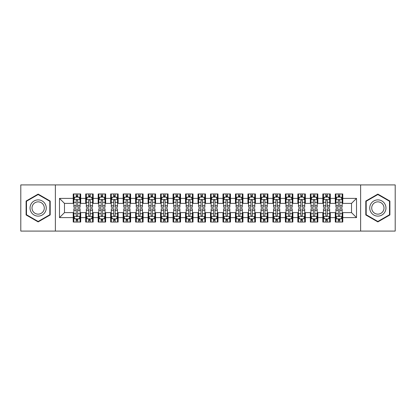<?xml version="1.0" encoding="UTF-8"?>
<svg xmlns="http://www.w3.org/2000/svg" width="416" height="416" viewBox="0 0 416 416"><rect width="100%" height="100%" fill="white"/><g stroke="black" fill="none" stroke-linecap="round" stroke-linejoin="round"><path stroke-width="0.62" d="M360.63 231.088L395.2 231.088L395.2 184.912L360.63 184.912L360.63 231.088L55.37 231.088L55.37 184.912L20.8 184.912L20.8 231.088L55.37 231.088M360.63 184.912L55.37 184.912M59.488 217.61L59.488 198.39L73.216 198.39L73.216 203.382L64.48 203.382L64.48 212.618L59.488 217.61L73.216 217.61L73.216 222.04L80.704 222.04L80.704 217.61L85.696 217.61L85.696 222.04L93.184 222.04L93.184 217.61L98.176 217.61L98.176 222.04L105.664 222.04L105.664 217.61L110.656 217.61L110.656 222.04L118.144 222.04L118.144 217.61L123.136 217.61L123.136 222.04L130.624 222.04L130.624 217.61L135.616 217.61L135.616 222.04L143.104 222.04L143.104 217.61L148.096 217.61L148.096 222.04L155.584 222.04L155.584 217.61L160.576 217.61L160.576 222.04L168.064 222.04L168.064 217.61L173.056 217.61L173.056 222.04L180.544 222.04L180.544 217.61L185.536 217.61L185.536 222.04L193.024 222.04L193.024 217.61L198.016 217.61L198.016 222.04L205.504 222.04L205.504 217.61L210.496 217.61L210.496 222.04L217.984 222.04L217.984 217.61L222.976 217.61L222.976 222.04L230.464 222.04L230.464 217.61L235.456 217.61L235.456 222.04L242.944 222.04L242.944 217.61L247.936 217.61L247.936 222.04L255.424 222.04L255.424 217.61L260.416 217.61L260.416 222.04L267.904 222.04L267.904 217.61L272.896 217.61L272.896 222.04L280.384 222.04L280.384 217.61L285.376 217.61L285.376 222.04L292.864 222.04L292.864 217.61L297.856 217.61L297.856 222.04L305.344 222.04L305.344 217.61L310.336 217.61L310.336 222.04L317.824 222.04L317.824 217.61L322.816 217.61L322.816 222.04L330.304 222.04L330.304 217.61L335.296 217.61L335.296 222.04L342.784 222.04L342.784 212.618L351.52 212.618L351.52 203.382L342.784 203.382L342.784 198.39L356.512 198.39L356.512 217.61L342.784 217.61M342.784 198.39L342.784 193.96L335.296 193.96L335.296 198.39L330.304 198.39L330.304 193.96L322.816 193.96L322.816 198.39L317.824 198.39L317.824 193.96L310.336 193.96L310.336 198.39L305.344 198.39L305.344 193.96L297.856 193.96L297.856 198.39L292.864 198.39L292.864 193.96L285.376 193.96L285.376 198.39L280.384 198.39L280.384 193.96L272.896 193.96L272.896 198.39L267.904 198.39L267.904 193.96L260.416 193.96L260.416 198.39L255.424 198.39L255.424 193.96L247.936 193.96L247.936 198.39L242.944 198.39L242.944 193.96L235.456 193.96L235.456 198.39L230.464 198.39L230.464 193.96L222.976 193.96L222.976 198.39L217.984 198.39L217.984 193.96L210.496 193.96L210.496 198.39L205.504 198.39L205.504 193.96L198.016 193.96L198.016 198.39L193.024 198.39L193.024 193.96L185.536 193.96L185.536 198.39L180.544 198.39L180.544 193.96L173.056 193.96L173.056 198.39L168.064 198.39L168.064 193.96L160.576 193.96L160.576 198.39L155.584 198.39L155.584 193.96L148.096 193.96L148.096 198.39L143.104 198.39L143.104 193.96L135.616 193.96L135.616 198.39L130.624 198.39L130.624 193.96L123.136 193.96L123.136 198.39L118.144 198.39L118.144 193.96L110.656 193.96L110.656 198.39L105.664 198.39L105.664 193.96L98.176 193.96L98.176 198.39L93.184 198.39L93.184 193.96L85.696 193.96L85.696 198.39L80.704 198.39L80.704 193.96L73.216 193.96L73.216 198.39M330.304 217.61L330.304 212.618L335.296 212.618L335.296 217.61M356.512 198.39L351.52 203.382M317.824 217.61L317.824 212.618L322.816 212.618L322.816 217.61M335.296 198.39L335.296 203.382L330.304 203.382L330.304 198.39M305.344 217.61L305.344 212.618L310.336 212.618L310.336 217.61M322.816 198.39L322.816 203.382L317.824 203.382L317.824 198.39M292.864 217.61L292.864 212.618L297.856 212.618L297.856 217.61M310.336 198.39L310.336 203.382L305.344 203.382L305.344 198.39M280.384 217.61L280.384 212.618L285.376 212.618L285.376 217.61M297.856 198.39L297.856 203.382L292.864 203.382L292.864 198.39M267.904 217.61L267.904 212.618L272.896 212.618L272.896 217.61M285.376 198.39L285.376 203.382L280.384 203.382L280.384 198.39M255.424 217.61L255.424 212.618L260.416 212.618L260.416 217.61M272.896 198.39L272.896 203.382L267.904 203.382L267.904 198.39M242.944 217.61L242.944 212.618L247.936 212.618L247.936 217.61M260.416 198.39L260.416 203.382L255.424 203.382L255.424 198.39M230.464 217.61L230.464 212.618L235.456 212.618L235.456 217.61M247.936 198.39L247.936 203.382L242.944 203.382L242.944 198.39M217.984 217.61L217.984 212.618L222.976 212.618L222.976 217.61M235.456 198.39L235.456 203.382L230.464 203.382L230.464 198.39M205.504 217.61L205.504 212.618L210.496 212.618L210.496 217.61M222.976 198.39L222.976 203.382L217.984 203.382L217.984 198.39M193.024 217.61L193.024 212.618L198.016 212.618L198.016 217.61M210.496 198.39L210.496 203.382L205.504 203.382L205.504 198.39M180.544 217.61L180.544 212.618L185.536 212.618L185.536 217.61M198.016 198.39L198.016 203.382L193.024 203.382L193.024 198.39M168.064 217.61L168.064 212.618L173.056 212.618L173.056 217.61M185.536 198.39L185.536 203.382L180.544 203.382L180.544 198.39M155.584 217.61L155.584 212.618L160.576 212.618L160.576 217.61M173.056 198.39L173.056 203.382L168.064 203.382L168.064 198.39M143.104 217.61L143.104 212.618L148.096 212.618L148.096 217.61M160.576 198.39L160.576 203.382L155.584 203.382L155.584 198.39M130.624 217.61L130.624 212.618L135.616 212.618L135.616 217.61M148.096 198.39L148.096 203.382L143.104 203.382L143.104 198.39M118.144 217.61L118.144 212.618L123.136 212.618L123.136 217.61M135.616 198.39L135.616 203.382L130.624 203.382L130.624 198.39M105.664 217.61L105.664 212.618L110.656 212.618L110.656 217.61M123.136 198.39L123.136 203.382L118.144 203.382L118.144 198.39M93.184 217.61L93.184 212.618L98.176 212.618L98.176 217.61M110.656 198.39L110.656 203.382L105.664 203.382L105.664 198.39M80.704 217.61L80.704 212.618L85.696 212.618L85.696 217.61M98.176 198.39L98.176 203.382L93.184 203.382L93.184 198.39M64.48 212.618L73.216 212.618L73.216 217.61M85.696 198.39L85.696 203.382L80.704 203.382L80.704 198.39M335.296 197.08L335.92 197.08M342.16 197.08L342.784 197.08M322.816 197.08L323.44 197.08M329.68 197.08L330.304 197.08M310.336 197.08L310.96 197.08M317.2 197.08L317.824 197.08M297.856 197.08L298.48 197.08M304.72 197.08L305.344 197.08M285.376 197.08L286 197.08M292.24 197.08L292.864 197.08M272.896 197.08L273.52 197.08M279.76 197.08L280.384 197.08M260.416 197.08L261.04 197.08M267.28 197.08L267.904 197.08M247.936 197.08L248.56 197.08M254.8 197.08L255.424 197.08M235.456 197.08L236.08 197.08M242.32 197.08L242.944 197.08M222.976 197.08L223.6 197.08M229.84 197.08L230.464 197.08M210.496 197.08L211.12 197.08M217.36 197.08L217.984 197.08M198.016 197.08L198.64 197.08M204.88 197.08L205.504 197.08M185.536 197.08L186.16 197.08M192.4 197.08L193.024 197.08M173.056 197.08L173.68 197.08M179.92 197.08L180.544 197.08M160.576 197.08L161.2 197.08M167.44 197.08L168.064 197.08M148.096 197.08L148.72 197.08M154.96 197.08L155.584 197.08M135.616 197.08L136.24 197.08M142.48 197.08L143.104 197.08M123.136 197.08L123.76 197.08M130 197.08L130.624 197.08M110.656 197.08L111.28 197.08M117.52 197.08L118.144 197.08M98.176 197.08L98.8 197.08M105.04 197.08L105.664 197.08M85.696 197.08L86.32 197.08M92.56 197.08L93.184 197.08M73.216 197.08L73.84 197.08M80.08 197.08L80.704 197.08M73.216 218.92L73.84 218.92M80.08 218.92L80.704 218.92M85.696 218.92L86.32 218.92M92.56 218.92L93.184 218.92M98.176 218.92L98.8 218.92M105.04 218.92L105.664 218.92M110.656 218.92L111.28 218.92M117.52 218.92L118.144 218.92M123.136 218.92L123.76 218.92M130 218.92L130.624 218.92M135.616 218.92L136.24 218.92M142.48 218.92L143.104 218.92M148.096 218.92L148.72 218.92M154.96 218.92L155.584 218.92M160.576 218.92L161.2 218.92M167.44 218.92L168.064 218.92M173.056 218.92L173.68 218.92M179.92 218.92L180.544 218.92M185.536 218.92L186.16 218.92M192.4 218.92L193.024 218.92M198.016 218.92L198.64 218.92M204.88 218.92L205.504 218.92M210.496 218.92L211.12 218.92M217.36 218.92L217.984 218.92M222.976 218.92L223.6 218.92M229.84 218.92L230.464 218.92M235.456 218.92L236.08 218.92M242.32 218.92L242.944 218.92M247.936 218.92L248.56 218.92M254.8 218.92L255.424 218.92M260.416 218.92L261.04 218.92M267.28 218.92L267.904 218.92M272.896 218.92L273.52 218.92M279.76 218.92L280.384 218.92M285.376 218.92L286 218.92M292.24 218.92L292.864 218.92M297.856 218.92L298.48 218.92M304.72 218.92L305.344 218.92M310.336 218.92L310.96 218.92M317.2 218.92L317.824 218.92M322.816 218.92L323.44 218.92M329.68 218.92L330.304 218.92M335.296 218.92L335.92 218.92M342.16 218.92L342.784 218.92M59.488 198.39L64.48 203.382M351.52 212.618L356.512 217.61M50.19 201.048L38.147 194.095L26.104 201.048L26.104 214.952L38.147 221.905L50.19 214.952L50.19 201.048M365.81 201.048L365.81 214.952L377.853 221.905L389.896 214.952L389.896 201.048L377.853 194.095L365.81 201.048M77.709 195.582L76.211 195.582M80.08 205.686L77.709 205.686L77.709 207.251L80.08 207.251L80.08 199.638L78.832 197.142L75.088 197.142L73.84 199.638L73.84 207.251L76.211 207.251L76.211 205.686L73.84 205.686M73.84 199.638L73.84 193.96M80.08 199.638L80.08 193.96M76.211 197.142L76.211 193.96M77.709 193.96L77.709 197.142M77.709 205.686L77.709 200.574C77.21 199.612 76.71 199.612 76.211 200.574L76.211 205.686M77.709 197.08L76.211 197.08M76.211 220.418L77.709 220.418M73.84 210.314L76.211 210.314L76.211 208.749L73.84 208.749L73.84 216.362L75.088 218.858L78.832 218.858L80.08 216.362L80.08 208.749L77.709 208.749L77.709 210.314L80.08 210.314M80.08 216.362L80.08 222.04M73.84 216.362L73.84 222.04M77.709 218.858L77.709 222.04M76.211 222.04L76.211 218.858M76.211 210.314L76.211 215.426C76.71 216.388 77.21 216.388 77.709 215.426L77.709 210.314M76.211 218.92L77.709 218.92M90.189 195.582L88.691 195.582M92.56 205.686L90.189 205.686L90.189 207.251L92.56 207.251L92.56 199.638L91.312 197.142L87.568 197.142L86.32 199.638L86.32 207.251L88.691 207.251L88.691 205.686L86.32 205.686M86.32 199.638L86.32 193.96M92.56 199.638L92.56 193.96M88.691 197.142L88.691 193.96M90.189 193.96L90.189 197.142M90.189 205.686L90.189 200.574C89.69 199.612 89.19 199.612 88.691 200.574L88.691 205.686M90.189 197.08L88.691 197.08M102.669 195.582L101.171 195.582M105.04 205.686L102.669 205.686L102.669 207.251L105.04 207.251L105.04 199.638L103.792 197.142L100.048 197.142L98.8 199.638L98.8 207.251L101.171 207.251L101.171 205.686L98.8 205.686M98.8 199.638L98.8 193.96M105.04 199.638L105.04 193.96M101.171 197.142L101.171 193.96M102.669 193.96L102.669 197.142M102.669 205.686L102.669 200.574C102.17 199.612 101.67 199.612 101.171 200.574L101.171 205.686M102.669 197.08L101.171 197.08M88.691 220.418L90.189 220.418M86.32 210.314L88.691 210.314L88.691 208.749L86.32 208.749L86.32 216.362L87.568 218.858L91.312 218.858L92.56 216.362L92.56 208.749L90.189 208.749L90.189 210.314L92.56 210.314M92.56 216.362L92.56 222.04M86.32 216.362L86.32 222.04M90.189 218.858L90.189 222.04M88.691 222.04L88.691 218.858M88.691 210.314L88.691 215.426C89.19 216.388 89.69 216.388 90.189 215.426L90.189 210.314M88.691 218.92L90.189 218.92M101.171 220.418L102.669 220.418M98.8 210.314L101.171 210.314L101.171 208.749L98.8 208.749L98.8 216.362L100.048 218.858L103.792 218.858L105.04 216.362L105.04 208.749L102.669 208.749L102.669 210.314L105.04 210.314M105.04 216.362L105.04 222.04M98.8 216.362L98.8 222.04M102.669 218.858L102.669 222.04M101.171 222.04L101.171 218.858M101.171 210.314L101.171 215.426C101.67 216.388 102.17 216.388 102.669 215.426L102.669 210.314M101.171 218.92L102.669 218.92M45.172 203.944A8.112 8.112 0 0 0 34.091 200.975A8.112 8.112 0 0 0 31.122 212.056A8.112 8.112 0 0 0 42.203 215.025A8.112 8.112 0 0 0 45.172 203.944M43.467 204.927A6.141 6.141 0 0 0 35.074 202.68A6.141 6.141 0 0 0 32.828 211.073A6.141 6.141 0 0 0 41.22 213.32A6.141 6.141 0 0 0 43.467 204.927M38.147 221.473L26.478 214.739L26.478 201.261L38.147 194.527L49.816 201.261L49.816 214.739L38.147 221.473M384.878 203.944A8.112 8.112 0 0 0 373.797 200.975A8.112 8.112 0 0 0 370.828 212.056A8.112 8.112 0 0 0 381.909 215.025A8.112 8.112 0 0 0 384.878 203.944M383.172 204.927A6.141 6.141 0 0 0 374.78 202.68A6.141 6.141 0 0 0 372.533 211.073A6.141 6.141 0 0 0 380.926 213.32A6.141 6.141 0 0 0 383.172 204.927M377.853 221.473L366.184 214.739L366.184 201.261L377.853 194.527L389.522 201.261L389.522 214.739L377.853 221.473M115.149 195.582L113.651 195.582M117.52 205.686L115.149 205.686L115.149 207.251L117.52 207.251L117.52 199.638L116.272 197.142L112.528 197.142L111.28 199.638L111.28 207.251L113.651 207.251L113.651 205.686L111.28 205.686M111.28 199.638L111.28 193.96M117.52 199.638L117.52 193.96M113.651 197.142L113.651 193.96M115.149 193.96L115.149 197.142M115.149 205.686L115.149 200.574C114.65 199.612 114.15 199.612 113.651 200.574L113.651 205.686M115.149 197.08L113.651 197.08M127.629 195.582L126.131 195.582M130 205.686L127.629 205.686L127.629 207.251L130 207.251L130 199.638L128.752 197.142L125.008 197.142L123.76 199.638L123.76 207.251L126.131 207.251L126.131 205.686L123.76 205.686M123.76 199.638L123.76 193.96M130 199.638L130 193.96M126.131 197.142L126.131 193.96M127.629 193.96L127.629 197.142M127.629 205.686L127.629 200.574C127.13 199.612 126.63 199.612 126.131 200.574L126.131 205.686M127.629 197.08L126.131 197.08M113.651 220.418L115.149 220.418M111.28 210.314L113.651 210.314L113.651 208.749L111.28 208.749L111.28 216.362L112.528 218.858L116.272 218.858L117.52 216.362L117.52 208.749L115.149 208.749L115.149 210.314L117.52 210.314M117.52 216.362L117.52 222.04M111.28 216.362L111.28 222.04M115.149 218.858L115.149 222.04M113.651 222.04L113.651 218.858M113.651 210.314L113.651 215.426C114.15 216.388 114.65 216.388 115.149 215.426L115.149 210.314M113.651 218.92L115.149 218.92M126.131 220.418L127.629 220.418M123.76 210.314L126.131 210.314L126.131 208.749L123.76 208.749L123.76 216.362L125.008 218.858L128.752 218.858L130 216.362L130 208.749L127.629 208.749L127.629 210.314L130 210.314M130 216.362L130 222.04M123.76 216.362L123.76 222.04M127.629 218.858L127.629 222.04M126.131 222.04L126.131 218.858M126.131 210.314L126.131 215.426C126.63 216.388 127.13 216.388 127.629 215.426L127.629 210.314M126.131 218.92L127.629 218.92M140.109 195.582L138.611 195.582M142.48 205.686L140.109 205.686L140.109 207.251L142.48 207.251L142.48 199.638L141.232 197.142L137.488 197.142L136.24 199.638L136.24 207.251L138.611 207.251L138.611 205.686L136.24 205.686M136.24 199.638L136.24 193.96M142.48 199.638L142.48 193.96M138.611 197.142L138.611 193.96M140.109 193.96L140.109 197.142M140.109 205.686L140.109 200.574C139.61 199.612 139.11 199.612 138.611 200.574L138.611 205.686M140.109 197.08L138.611 197.08M138.611 220.418L140.109 220.418M136.24 210.314L138.611 210.314L138.611 208.749L136.24 208.749L136.24 216.362L137.488 218.858L141.232 218.858L142.48 216.362L142.48 208.749L140.109 208.749L140.109 210.314L142.48 210.314M142.48 216.362L142.48 222.04M136.24 216.362L136.24 222.04M140.109 218.858L140.109 222.04M138.611 222.04L138.611 218.858M138.611 210.314L138.611 215.426C139.11 216.388 139.61 216.388 140.109 215.426L140.109 210.314M138.611 218.92L140.109 218.92M152.589 195.582L151.091 195.582M154.96 205.686L152.589 205.686L152.589 207.251L154.96 207.251L154.96 199.638L153.712 197.142L149.968 197.142L148.72 199.638L148.72 207.251L151.091 207.251L151.091 205.686L148.72 205.686M148.72 199.638L148.72 193.96M154.96 199.638L154.96 193.96M151.091 197.142L151.091 193.96M152.589 193.96L152.589 197.142M152.589 205.686L152.589 200.574C152.09 199.612 151.59 199.612 151.091 200.574L151.091 205.686M152.589 197.08L151.091 197.08M151.091 220.418L152.589 220.418M148.72 210.314L151.091 210.314L151.091 208.749L148.72 208.749L148.72 216.362L149.968 218.858L153.712 218.858L154.96 216.362L154.96 208.749L152.589 208.749L152.589 210.314L154.96 210.314M154.96 216.362L154.96 222.04M148.72 216.362L148.72 222.04M152.589 218.858L152.589 222.04M151.091 222.04L151.091 218.858M151.091 210.314L151.091 215.426C151.59 216.388 152.09 216.388 152.589 215.426L152.589 210.314M151.091 218.92L152.589 218.92M165.069 195.582L163.571 195.582M167.44 205.686L165.069 205.686L165.069 207.251L167.44 207.251L167.44 199.638L166.192 197.142L162.448 197.142L161.2 199.638L161.2 207.251L163.571 207.251L163.571 205.686L161.2 205.686M161.2 199.638L161.2 193.96M167.44 199.638L167.44 193.96M163.571 197.142L163.571 193.96M165.069 193.96L165.069 197.142M165.069 205.686L165.069 200.574C164.57 199.612 164.07 199.612 163.571 200.574L163.571 205.686M165.069 197.08L163.571 197.08M163.571 220.418L165.069 220.418M161.2 210.314L163.571 210.314L163.571 208.749L161.2 208.749L161.2 216.362L162.448 218.858L166.192 218.858L167.44 216.362L167.44 208.749L165.069 208.749L165.069 210.314L167.44 210.314M167.44 216.362L167.44 222.04M161.2 216.362L161.2 222.04M165.069 218.858L165.069 222.04M163.571 222.04L163.571 218.858M163.571 210.314L163.571 215.426C164.07 216.388 164.57 216.388 165.069 215.426L165.069 210.314M163.571 218.92L165.069 218.92M177.549 195.582L176.051 195.582M179.92 205.686L177.549 205.686L177.549 207.251L179.92 207.251L179.92 199.638L178.672 197.142L174.928 197.142L173.68 199.638L173.68 207.251L176.051 207.251L176.051 205.686L173.68 205.686M173.68 199.638L173.68 193.96M179.92 199.638L179.92 193.96M176.051 197.142L176.051 193.96M177.549 193.96L177.549 197.142M177.549 205.686L177.549 200.574C177.05 199.612 176.55 199.612 176.051 200.574L176.051 205.686M177.549 197.08L176.051 197.08M176.051 220.418L177.549 220.418M173.68 210.314L176.051 210.314L176.051 208.749L173.68 208.749L173.68 216.362L174.928 218.858L178.672 218.858L179.92 216.362L179.92 208.749L177.549 208.749L177.549 210.314L179.92 210.314M179.92 216.362L179.92 222.04M173.68 216.362L173.68 222.04M177.549 218.858L177.549 222.04M176.051 222.04L176.051 218.858M176.051 210.314L176.051 215.426C176.55 216.388 177.05 216.388 177.549 215.426L177.549 210.314M176.051 218.92L177.549 218.92M190.029 195.582L188.531 195.582M192.4 205.686L190.029 205.686L190.029 207.251L192.4 207.251L192.4 199.638L191.152 197.142L187.408 197.142L186.16 199.638L186.16 207.251L188.531 207.251L188.531 205.686L186.16 205.686M186.16 199.638L186.16 193.96M192.4 199.638L192.4 193.96M188.531 197.142L188.531 193.96M190.029 193.96L190.029 197.142M190.029 205.686L190.029 200.574C189.53 199.612 189.03 199.612 188.531 200.574L188.531 205.686M190.029 197.08L188.531 197.08M188.531 220.418L190.029 220.418M186.16 210.314L188.531 210.314L188.531 208.749L186.16 208.749L186.16 216.362L187.408 218.858L191.152 218.858L192.4 216.362L192.4 208.749L190.029 208.749L190.029 210.314L192.4 210.314M192.4 216.362L192.4 222.04M186.16 216.362L186.16 222.04M190.029 218.858L190.029 222.04M188.531 222.04L188.531 218.858M188.531 210.314L188.531 215.426C189.03 216.388 189.53 216.388 190.029 215.426L190.029 210.314M188.531 218.92L190.029 218.92M202.509 195.582L201.011 195.582M204.88 205.686L202.509 205.686L202.509 207.251L204.88 207.251L204.88 199.638L203.632 197.142L199.888 197.142L198.64 199.638L198.64 207.251L201.011 207.251L201.011 205.686L198.64 205.686M198.64 199.638L198.64 193.96M204.88 199.638L204.88 193.96M201.011 197.142L201.011 193.96M202.509 193.96L202.509 197.142M202.509 205.686L202.509 200.574C202.01 199.612 201.51 199.612 201.011 200.574L201.011 205.686M202.509 197.08L201.011 197.08M201.011 220.418L202.509 220.418M198.64 210.314L201.011 210.314L201.011 208.749L198.64 208.749L198.64 216.362L199.888 218.858L203.632 218.858L204.88 216.362L204.88 208.749L202.509 208.749L202.509 210.314L204.88 210.314M204.88 216.362L204.88 222.04M198.64 216.362L198.64 222.04M202.509 218.858L202.509 222.04M201.011 222.04L201.011 218.858M201.011 210.314L201.011 215.426C201.51 216.388 202.01 216.388 202.509 215.426L202.509 210.314M201.011 218.92L202.509 218.92M214.989 195.582L213.491 195.582M217.36 205.686L214.989 205.686L214.989 207.251L217.36 207.251L217.36 199.638L216.112 197.142L212.368 197.142L211.12 199.638L211.12 207.251L213.491 207.251L213.491 205.686L211.12 205.686M211.12 199.638L211.12 193.96M217.36 199.638L217.36 193.96M213.491 197.142L213.491 193.96M214.989 193.96L214.989 197.142M214.989 205.686L214.989 200.574C214.49 199.612 213.99 199.612 213.491 200.574L213.491 205.686M214.989 197.08L213.491 197.08M213.491 220.418L214.989 220.418M211.12 210.314L213.491 210.314L213.491 208.749L211.12 208.749L211.12 216.362L212.368 218.858L216.112 218.858L217.36 216.362L217.36 208.749L214.989 208.749L214.989 210.314L217.36 210.314M217.36 216.362L217.36 222.04M211.12 216.362L211.12 222.04M214.989 218.858L214.989 222.04M213.491 222.04L213.491 218.858M213.491 210.314L213.491 215.426C213.99 216.388 214.49 216.388 214.989 215.426L214.989 210.314M213.491 218.92L214.989 218.92M227.469 195.582L225.971 195.582M229.84 205.686L227.469 205.686L227.469 207.251L229.84 207.251L229.84 199.638L228.592 197.142L224.848 197.142L223.6 199.638L223.6 207.251L225.971 207.251L225.971 205.686L223.6 205.686M223.6 199.638L223.6 193.96M229.84 199.638L229.84 193.96M225.971 197.142L225.971 193.96M227.469 193.96L227.469 197.142M227.469 205.686L227.469 200.574C226.97 199.612 226.47 199.612 225.971 200.574L225.971 205.686M227.469 197.08L225.971 197.08M225.971 220.418L227.469 220.418M223.6 210.314L225.971 210.314L225.971 208.749L223.6 208.749L223.6 216.362L224.848 218.858L228.592 218.858L229.84 216.362L229.84 208.749L227.469 208.749L227.469 210.314L229.84 210.314M229.84 216.362L229.84 222.04M223.6 216.362L223.6 222.04M227.469 218.858L227.469 222.04M225.971 222.04L225.971 218.858M225.971 210.314L225.971 215.426C226.47 216.388 226.97 216.388 227.469 215.426L227.469 210.314M225.971 218.92L227.469 218.92M239.949 195.582L238.451 195.582M242.32 205.686L239.949 205.686L239.949 207.251L242.32 207.251L242.32 199.638L241.072 197.142L237.328 197.142L236.08 199.638L236.08 207.251L238.451 207.251L238.451 205.686L236.08 205.686M236.08 199.638L236.08 193.96M242.32 199.638L242.32 193.96M238.451 197.142L238.451 193.96M239.949 193.96L239.949 197.142M239.949 205.686L239.949 200.574C239.45 199.612 238.95 199.612 238.451 200.574L238.451 205.686M239.949 197.08L238.451 197.08M238.451 220.418L239.949 220.418M236.08 210.314L238.451 210.314L238.451 208.749L236.08 208.749L236.08 216.362L237.328 218.858L241.072 218.858L242.32 216.362L242.32 208.749L239.949 208.749L239.949 210.314L242.32 210.314M242.32 216.362L242.32 222.04M236.08 216.362L236.08 222.04M239.949 218.858L239.949 222.04M238.451 222.04L238.451 218.858M238.451 210.314L238.451 215.426C238.95 216.388 239.45 216.388 239.949 215.426L239.949 210.314M238.451 218.92L239.949 218.92M252.429 195.582L250.931 195.582M254.8 205.686L252.429 205.686L252.429 207.251L254.8 207.251L254.8 199.638L253.552 197.142L249.808 197.142L248.56 199.638L248.56 207.251L250.931 207.251L250.931 205.686L248.56 205.686M248.56 199.638L248.56 193.96M254.8 199.638L254.8 193.96M250.931 197.142L250.931 193.96M252.429 193.96L252.429 197.142M252.429 205.686L252.429 200.574C251.93 199.612 251.43 199.612 250.931 200.574L250.931 205.686M252.429 197.08L250.931 197.08M250.931 220.418L252.429 220.418M248.56 210.314L250.931 210.314L250.931 208.749L248.56 208.749L248.56 216.362L249.808 218.858L253.552 218.858L254.8 216.362L254.8 208.749L252.429 208.749L252.429 210.314L254.8 210.314M254.8 216.362L254.8 222.04M248.56 216.362L248.56 222.04M252.429 218.858L252.429 222.04M250.931 222.04L250.931 218.858M250.931 210.314L250.931 215.426C251.43 216.388 251.93 216.388 252.429 215.426L252.429 210.314M250.931 218.92L252.429 218.92M264.909 195.582L263.411 195.582M267.28 205.686L264.909 205.686L264.909 207.251L267.28 207.251L267.28 199.638L266.032 197.142L262.288 197.142L261.04 199.638L261.04 207.251L263.411 207.251L263.411 205.686L261.04 205.686M261.04 199.638L261.04 193.96M267.28 199.638L267.28 193.96M263.411 197.142L263.411 193.96M264.909 193.96L264.909 197.142M264.909 205.686L264.909 200.574C264.41 199.612 263.91 199.612 263.411 200.574L263.411 205.686M264.909 197.08L263.411 197.08M263.411 220.418L264.909 220.418M261.04 210.314L263.411 210.314L263.411 208.749L261.04 208.749L261.04 216.362L262.288 218.858L266.032 218.858L267.28 216.362L267.28 208.749L264.909 208.749L264.909 210.314L267.28 210.314M267.28 216.362L267.28 222.04M261.04 216.362L261.04 222.04M264.909 218.858L264.909 222.04M263.411 222.04L263.411 218.858M263.411 210.314L263.411 215.426C263.91 216.388 264.41 216.388 264.909 215.426L264.909 210.314M263.411 218.92L264.909 218.92M277.389 195.582L275.891 195.582M279.76 205.686L277.389 205.686L277.389 207.251L279.76 207.251L279.76 199.638L278.512 197.142L274.768 197.142L273.52 199.638L273.52 207.251L275.891 207.251L275.891 205.686L273.52 205.686M273.52 199.638L273.52 193.96M279.76 199.638L279.76 193.96M275.891 197.142L275.891 193.96M277.389 193.96L277.389 197.142M277.389 205.686L277.389 200.574C276.89 199.612 276.39 199.612 275.891 200.574L275.891 205.686M277.389 197.08L275.891 197.08M275.891 220.418L277.389 220.418M273.52 210.314L275.891 210.314L275.891 208.749L273.52 208.749L273.52 216.362L274.768 218.858L278.512 218.858L279.76 216.362L279.76 208.749L277.389 208.749L277.389 210.314L279.76 210.314M279.76 216.362L279.76 222.04M273.52 216.362L273.52 222.04M277.389 218.858L277.389 222.04M275.891 222.04L275.891 218.858M275.891 210.314L275.891 215.426C276.39 216.388 276.89 216.388 277.389 215.426L277.389 210.314M275.891 218.92L277.389 218.92M289.869 195.582L288.371 195.582M292.24 205.686L289.869 205.686L289.869 207.251L292.24 207.251L292.24 199.638L290.992 197.142L287.248 197.142L286 199.638L286 207.251L288.371 207.251L288.371 205.686L286 205.686M286 199.638L286 193.96M292.24 199.638L292.24 193.96M288.371 197.142L288.371 193.96M289.869 193.96L289.869 197.142M289.869 205.686L289.869 200.574C289.37 199.612 288.87 199.612 288.371 200.574L288.371 205.686M289.869 197.08L288.371 197.08M288.371 220.418L289.869 220.418M286 210.314L288.371 210.314L288.371 208.749L286 208.749L286 216.362L287.248 218.858L290.992 218.858L292.24 216.362L292.24 208.749L289.869 208.749L289.869 210.314L292.24 210.314M292.24 216.362L292.24 222.04M286 216.362L286 222.04M289.869 218.858L289.869 222.04M288.371 222.04L288.371 218.858M288.371 210.314L288.371 215.426C288.87 216.388 289.37 216.388 289.869 215.426L289.869 210.314M288.371 218.92L289.869 218.92M302.349 195.582L300.851 195.582M304.72 205.686L302.349 205.686L302.349 207.251L304.72 207.251L304.72 199.638L303.472 197.142L299.728 197.142L298.48 199.638L298.48 207.251L300.851 207.251L300.851 205.686L298.48 205.686M298.48 199.638L298.48 193.96M304.72 199.638L304.72 193.96M300.851 197.142L300.851 193.96M302.349 193.96L302.349 197.142M302.349 205.686L302.349 200.574C301.85 199.612 301.35 199.612 300.851 200.574L300.851 205.686M302.349 197.08L300.851 197.08M300.851 220.418L302.349 220.418M298.48 210.314L300.851 210.314L300.851 208.749L298.48 208.749L298.48 216.362L299.728 218.858L303.472 218.858L304.72 216.362L304.72 208.749L302.349 208.749L302.349 210.314L304.72 210.314M304.72 216.362L304.72 222.04M298.48 216.362L298.48 222.04M302.349 218.858L302.349 222.04M300.851 222.04L300.851 218.858M300.851 210.314L300.851 215.426C301.35 216.388 301.85 216.388 302.349 215.426L302.349 210.314M300.851 218.92L302.349 218.92M314.829 195.582L313.331 195.582M317.2 205.686L314.829 205.686L314.829 207.251L317.2 207.251L317.2 199.638L315.952 197.142L312.208 197.142L310.96 199.638L310.96 207.251L313.331 207.251L313.331 205.686L310.96 205.686M310.96 199.638L310.96 193.96M317.2 199.638L317.2 193.96M313.331 197.142L313.331 193.96M314.829 193.96L314.829 197.142M314.829 205.686L314.829 200.574C314.33 199.612 313.83 199.612 313.331 200.574L313.331 205.686M314.829 197.08L313.331 197.08M313.331 220.418L314.829 220.418M310.96 210.314L313.331 210.314L313.331 208.749L310.96 208.749L310.96 216.362L312.208 218.858L315.952 218.858L317.2 216.362L317.2 208.749L314.829 208.749L314.829 210.314L317.2 210.314M317.2 216.362L317.2 222.04M310.96 216.362L310.96 222.04M314.829 218.858L314.829 222.04M313.331 222.04L313.331 218.858M313.331 210.314L313.331 215.426C313.83 216.388 314.33 216.388 314.829 215.426L314.829 210.314M313.331 218.92L314.829 218.92M327.309 195.582L325.811 195.582M329.68 205.686L327.309 205.686L327.309 207.251L329.68 207.251L329.68 199.638L328.432 197.142L324.688 197.142L323.44 199.638L323.44 207.251L325.811 207.251L325.811 205.686L323.44 205.686M323.44 199.638L323.44 193.96M329.68 199.638L329.68 193.96M325.811 197.142L325.811 193.96M327.309 193.96L327.309 197.142M327.309 205.686L327.309 200.574C326.81 199.612 326.31 199.612 325.811 200.574L325.811 205.686M327.309 197.08L325.811 197.08M325.811 220.418L327.309 220.418M323.44 210.314L325.811 210.314L325.811 208.749L323.44 208.749L323.44 216.362L324.688 218.858L328.432 218.858L329.68 216.362L329.68 208.749L327.309 208.749L327.309 210.314L329.68 210.314M329.68 216.362L329.68 222.04M323.44 216.362L323.44 222.04M327.309 218.858L327.309 222.04M325.811 222.04L325.811 218.858M325.811 210.314L325.811 215.426C326.31 216.388 326.81 216.388 327.309 215.426L327.309 210.314M325.811 218.92L327.309 218.92M339.789 195.582L338.291 195.582M342.16 205.686L339.789 205.686L339.789 207.251L342.16 207.251L342.16 199.638L340.912 197.142L337.168 197.142L335.92 199.638L335.92 207.251L338.291 207.251L338.291 205.686L335.92 205.686M335.92 199.638L335.92 193.96M342.16 199.638L342.16 193.96M338.291 197.142L338.291 193.96M339.789 193.96L339.789 197.142M339.789 205.686L339.789 200.574C339.29 199.612 338.79 199.612 338.291 200.574L338.291 205.686M339.789 197.08L338.291 197.08M338.291 220.418L339.789 220.418M335.92 210.314L338.291 210.314L338.291 208.749L335.92 208.749L335.92 216.362L337.168 218.858L340.912 218.858L342.16 216.362L342.16 208.749L339.789 208.749L339.789 210.314L342.16 210.314M342.16 216.362L342.16 222.04M335.92 216.362L335.92 222.04M339.789 218.858L339.789 222.04M338.291 222.04L338.291 218.858M338.291 210.314L338.291 215.426C338.79 216.388 339.29 216.388 339.789 215.426L339.789 210.314M338.291 218.92L339.789 218.92M80.049 199.576L73.871 199.576M73.84 197.293L75.015 197.293M78.905 197.293L80.08 197.293M76.211 202.342L73.84 202.342M80.08 202.342L77.709 202.342M77.709 196.378L76.211 196.378M73.871 216.424L80.049 216.424M80.08 218.707L78.905 218.707M75.015 218.707L73.84 218.707M77.709 213.658L80.08 213.658M73.84 213.658L76.211 213.658M76.211 219.622L77.709 219.622M92.529 199.576L86.351 199.576M86.32 197.293L87.495 197.293M91.385 197.293L92.56 197.293M88.691 202.342L86.32 202.342M92.56 202.342L90.189 202.342M90.189 196.378L88.691 196.378M105.009 199.576L98.831 199.576M98.8 197.293L99.975 197.293M103.865 197.293L105.04 197.293M101.171 202.342L98.8 202.342M105.04 202.342L102.669 202.342M102.669 196.378L101.171 196.378M86.351 216.424L92.529 216.424M92.56 218.707L91.385 218.707M87.495 218.707L86.32 218.707M90.189 213.658L92.56 213.658M86.32 213.658L88.691 213.658M88.691 219.622L90.189 219.622M98.831 216.424L105.009 216.424M105.04 218.707L103.865 218.707M99.975 218.707L98.8 218.707M102.669 213.658L105.04 213.658M98.8 213.658L101.171 213.658M101.171 219.622L102.669 219.622M117.489 199.576L111.311 199.576M111.28 197.293L112.455 197.293M116.345 197.293L117.52 197.293M113.651 202.342L111.28 202.342M117.52 202.342L115.149 202.342M115.149 196.378L113.651 196.378M129.969 199.576L123.791 199.576M123.76 197.293L124.935 197.293M128.825 197.293L130 197.293M126.131 202.342L123.76 202.342M130 202.342L127.629 202.342M127.629 196.378L126.131 196.378M111.311 216.424L117.489 216.424M117.52 218.707L116.345 218.707M112.455 218.707L111.28 218.707M115.149 213.658L117.52 213.658M111.28 213.658L113.651 213.658M113.651 219.622L115.149 219.622M123.791 216.424L129.969 216.424M130 218.707L128.825 218.707M124.935 218.707L123.76 218.707M127.629 213.658L130 213.658M123.76 213.658L126.131 213.658M126.131 219.622L127.629 219.622M142.449 199.576L136.271 199.576M136.24 197.293L137.415 197.293M141.305 197.293L142.48 197.293M138.611 202.342L136.24 202.342M142.48 202.342L140.109 202.342M140.109 196.378L138.611 196.378M136.271 216.424L142.449 216.424M142.48 218.707L141.305 218.707M137.415 218.707L136.24 218.707M140.109 213.658L142.48 213.658M136.24 213.658L138.611 213.658M138.611 219.622L140.109 219.622M154.929 199.576L148.751 199.576M148.72 197.293L149.895 197.293M153.785 197.293L154.96 197.293M151.091 202.342L148.72 202.342M154.96 202.342L152.589 202.342M152.589 196.378L151.091 196.378M148.751 216.424L154.929 216.424M154.96 218.707L153.785 218.707M149.895 218.707L148.72 218.707M152.589 213.658L154.96 213.658M148.72 213.658L151.091 213.658M151.091 219.622L152.589 219.622M167.409 199.576L161.231 199.576M161.2 197.293L162.375 197.293M166.265 197.293L167.44 197.293M163.571 202.342L161.2 202.342M167.44 202.342L165.069 202.342M165.069 196.378L163.571 196.378M161.231 216.424L167.409 216.424M167.44 218.707L166.265 218.707M162.375 218.707L161.2 218.707M165.069 213.658L167.44 213.658M161.2 213.658L163.571 213.658M163.571 219.622L165.069 219.622M179.889 199.576L173.711 199.576M173.68 197.293L174.855 197.293M178.745 197.293L179.92 197.293M176.051 202.342L173.68 202.342M179.92 202.342L177.549 202.342M177.549 196.378L176.051 196.378M173.711 216.424L179.889 216.424M179.92 218.707L178.745 218.707M174.855 218.707L173.68 218.707M177.549 213.658L179.92 213.658M173.68 213.658L176.051 213.658M176.051 219.622L177.549 219.622M192.369 199.576L186.191 199.576M186.16 197.293L187.335 197.293M191.225 197.293L192.4 197.293M188.531 202.342L186.16 202.342M192.4 202.342L190.029 202.342M190.029 196.378L188.531 196.378M186.191 216.424L192.369 216.424M192.4 218.707L191.225 218.707M187.335 218.707L186.16 218.707M190.029 213.658L192.4 213.658M186.16 213.658L188.531 213.658M188.531 219.622L190.029 219.622M204.849 199.576L198.671 199.576M198.64 197.293L199.815 197.293M203.705 197.293L204.88 197.293M201.011 202.342L198.64 202.342M204.88 202.342L202.509 202.342M202.509 196.378L201.011 196.378M198.671 216.424L204.849 216.424M204.88 218.707L203.705 218.707M199.815 218.707L198.64 218.707M202.509 213.658L204.88 213.658M198.64 213.658L201.011 213.658M201.011 219.622L202.509 219.622M217.329 199.576L211.151 199.576M211.12 197.293L212.295 197.293M216.185 197.293L217.36 197.293M213.491 202.342L211.12 202.342M217.36 202.342L214.989 202.342M214.989 196.378L213.491 196.378M211.151 216.424L217.329 216.424M217.36 218.707L216.185 218.707M212.295 218.707L211.12 218.707M214.989 213.658L217.36 213.658M211.12 213.658L213.491 213.658M213.491 219.622L214.989 219.622M229.809 199.576L223.631 199.576M223.6 197.293L224.775 197.293M228.665 197.293L229.84 197.293M225.971 202.342L223.6 202.342M229.84 202.342L227.469 202.342M227.469 196.378L225.971 196.378M223.631 216.424L229.809 216.424M229.84 218.707L228.665 218.707M224.775 218.707L223.6 218.707M227.469 213.658L229.84 213.658M223.6 213.658L225.971 213.658M225.971 219.622L227.469 219.622M242.289 199.576L236.111 199.576M236.08 197.293L237.255 197.293M241.145 197.293L242.32 197.293M238.451 202.342L236.08 202.342M242.32 202.342L239.949 202.342M239.949 196.378L238.451 196.378M236.111 216.424L242.289 216.424M242.32 218.707L241.145 218.707M237.255 218.707L236.08 218.707M239.949 213.658L242.32 213.658M236.08 213.658L238.451 213.658M238.451 219.622L239.949 219.622M254.769 199.576L248.591 199.576M248.56 197.293L249.735 197.293M253.625 197.293L254.8 197.293M250.931 202.342L248.56 202.342M254.8 202.342L252.429 202.342M252.429 196.378L250.931 196.378M248.591 216.424L254.769 216.424M254.8 218.707L253.625 218.707M249.735 218.707L248.56 218.707M252.429 213.658L254.8 213.658M248.56 213.658L250.931 213.658M250.931 219.622L252.429 219.622M267.249 199.576L261.071 199.576M261.04 197.293L262.215 197.293M266.105 197.293L267.28 197.293M263.411 202.342L261.04 202.342M267.28 202.342L264.909 202.342M264.909 196.378L263.411 196.378M261.071 216.424L267.249 216.424M267.28 218.707L266.105 218.707M262.215 218.707L261.04 218.707M264.909 213.658L267.28 213.658M261.04 213.658L263.411 213.658M263.411 219.622L264.909 219.622M279.729 199.576L273.551 199.576M273.52 197.293L274.695 197.293M278.585 197.293L279.76 197.293M275.891 202.342L273.52 202.342M279.76 202.342L277.389 202.342M277.389 196.378L275.891 196.378M273.551 216.424L279.729 216.424M279.76 218.707L278.585 218.707M274.695 218.707L273.52 218.707M277.389 213.658L279.76 213.658M273.52 213.658L275.891 213.658M275.891 219.622L277.389 219.622M292.209 199.576L286.031 199.576M286 197.293L287.175 197.293M291.065 197.293L292.24 197.293M288.371 202.342L286 202.342M292.24 202.342L289.869 202.342M289.869 196.378L288.371 196.378M286.031 216.424L292.209 216.424M292.24 218.707L291.065 218.707M287.175 218.707L286 218.707M289.869 213.658L292.24 213.658M286 213.658L288.371 213.658M288.371 219.622L289.869 219.622M304.689 199.576L298.511 199.576M298.48 197.293L299.655 197.293M303.545 197.293L304.72 197.293M300.851 202.342L298.48 202.342M304.72 202.342L302.349 202.342M302.349 196.378L300.851 196.378M298.511 216.424L304.689 216.424M304.72 218.707L303.545 218.707M299.655 218.707L298.48 218.707M302.349 213.658L304.72 213.658M298.48 213.658L300.851 213.658M300.851 219.622L302.349 219.622M317.169 199.576L310.991 199.576M310.96 197.293L312.135 197.293M316.025 197.293L317.2 197.293M313.331 202.342L310.96 202.342M317.2 202.342L314.829 202.342M314.829 196.378L313.331 196.378M310.991 216.424L317.169 216.424M317.2 218.707L316.025 218.707M312.135 218.707L310.96 218.707M314.829 213.658L317.2 213.658M310.96 213.658L313.331 213.658M313.331 219.622L314.829 219.622M329.649 199.576L323.471 199.576M323.44 197.293L324.615 197.293M328.505 197.293L329.68 197.293M325.811 202.342L323.44 202.342M329.68 202.342L327.309 202.342M327.309 196.378L325.811 196.378M323.471 216.424L329.649 216.424M329.68 218.707L328.505 218.707M324.615 218.707L323.44 218.707M327.309 213.658L329.68 213.658M323.44 213.658L325.811 213.658M325.811 219.622L327.309 219.622M342.129 199.576L335.951 199.576M335.92 197.293L337.095 197.293M340.985 197.293L342.16 197.293M338.291 202.342L335.92 202.342M342.16 202.342L339.789 202.342M339.789 196.378L338.291 196.378M335.951 216.424L342.129 216.424M342.16 218.707L340.985 218.707M337.095 218.707L335.92 218.707M339.789 213.658L342.16 213.658M335.92 213.658L338.291 213.658M338.291 219.622L339.789 219.622"/></g></svg>

